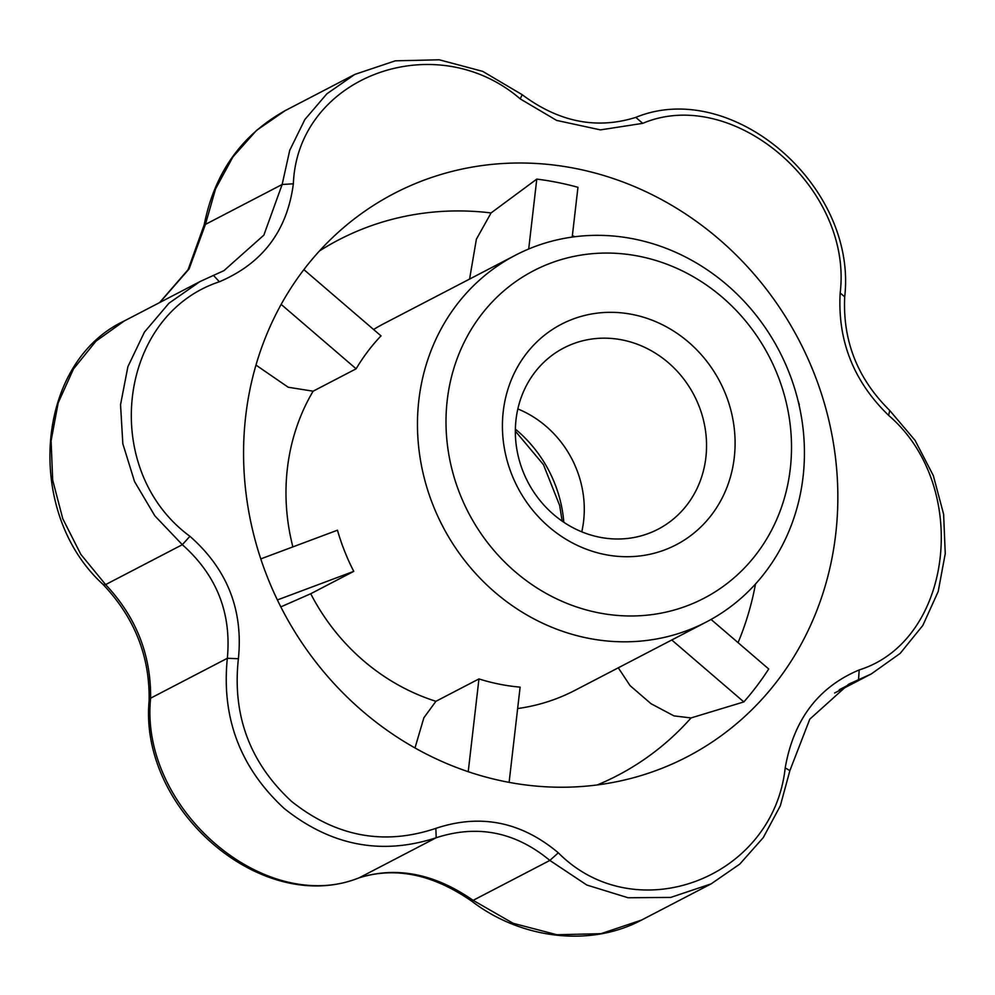 <?xml version="1.0" encoding="UTF-8"?>
<svg xmlns="http://www.w3.org/2000/svg" width="995" height="995" viewBox="0 0 995 995"><rect width="100%" height="100%" fill="white"/><g stroke="black" fill="none" stroke-linecap="round" stroke-linejoin="round"><path stroke-width="1.49" d="M598.132 612.721A184.597 169.411 -117.5 0 1 480.523 315.751A184.597 169.411 -117.5 0 1 777.605 375.078A184.597 169.411 -117.5 0 1 598.132 612.721M604.873 554.526A124.3 114.077 -117.5 0 1 525.671 354.543A124.3 114.077 -117.5 0 1 725.728 394.493A124.3 114.077 -117.5 0 1 604.873 554.526M255.976 365.09L288.214 387.242L313.102 391.197L356.135 368.809L281.162 304.395M303.885 269.62L381.01 335.875A206.749 189.734 62.5 0 0 356.135 368.809M587.858 638.168A206.749 189.734 -117.5 0 1 421.246 464.478A206.749 189.734 -117.5 0 1 515.534 255.168A206.749 189.734 -117.5 0 1 779.272 351.011A206.749 189.734 -117.5 0 1 706.363 621.987A206.749 189.734 -117.5 0 1 587.858 638.168M509.104 782.368L520.124 687.135A206.749 189.734 -117.5 0 1 499.403 684.174A206.749 189.734 -117.5 0 1 478.956 678.926L468.222 771.722M414.99 747.954L423.882 717.743L435.922 701.301A206.749 189.734 -117.5 0 1 310.726 593.741L353.76 571.354A206.749 189.734 -117.5 0 1 337.467 530.211L260.777 558.904M435.922 701.301L478.956 678.926M505.249 781.622A317.492 291.386 -117.5 0 1 256.822 546.143A317.492 291.386 -117.5 0 1 344.954 226.45A317.492 291.386 -117.5 0 1 555.21 165.207A317.492 291.386 -117.5 0 1 835.278 455.971A317.492 291.386 -117.5 0 1 631.949 778.152A317.492 291.386 -117.5 0 1 505.249 781.622M572.2 237.096L577.958 187.309A312.977 287.232 62.5 0 0 536.79 179.1L491.057 212.942L476.394 239.173L469.578 279.085M711.064 619.45L768.712 668.988A312.977 287.232 -117.5 0 1 743.85 701.91L691.052 717.93L673.976 715.89L651.016 703.714L630.059 685.617L618.293 667.807M799.01 404.754L799.308 404.642A312.977 287.232 62.5 0 0 798.152 401.122M635.817 117.373C732.009 77.871 857.491 185.779 844.705 296.833C842.616 340.937 857.615 378.796 889.692 410.437L915.052 440.362L933.347 475.66L943.621 514.253L945.25 553.693L938.186 591.528L922.813 625.482L900.102 653.466L871.272 673.951L848.66 684.187L809.806 719.136L789.881 770.615L780.291 805.875L763.277 837.603L739.782 864.095L711.114 883.883L670.742 897.415L628.131 897.764L586.826 885.04L549.849 860.439C515.435 831.895 477.563 824.333 436.208 837.74L435.847 828.362C480.386 813.524 521.206 821.683 558.319 852.814C635.395 930.474 773.04 879.008 785.204 767.916C793.624 719.746 818.288 687.097 859.195 669.946C953.222 640.469 971.108 486.058 888.647 415.412C853.648 381.495 837.479 340.688 840.166 292.99C853.063 187.943 733.303 85.01 642.72 123.355L635.817 117.373C596.689 129.636 558.804 122.074 522.176 94.687L482.724 71.366L439.218 59.787L395.276 60.832L354.755 74.438L285.229 110.607L256.511 130.407L232.929 156.911L215.579 188.851L205.418 224.41L189.05 269.036L159.822 302.468M277.381 599.935L353.76 571.354M310.726 593.741L280.814 606.888M671.762 639.984L743.85 701.91M528.693 249.011L536.79 179.1M642.72 123.355L600.445 129.885L556.615 120.407L520.248 98.903C435.089 25.447 297.43 76.926 293.363 183.801C287.194 230.79 262.543 263.451 219.373 281.772L213.49 275.404L223.95 270.64L263.862 235.131L282.145 184.498L289.744 150.282L304.856 119.537L326.882 93.804L354.755 74.438M285.291 110.582L285.229 110.607C241.437 135.009 214.41 173.105 204.162 224.92L188.092 269.67L159.561 302.604M293.363 183.801L282.145 184.498L205.418 224.41A22.151 2.288 -169.8 0 0 204.162 224.92M472.053 901.408C433.099 874.257 395.363 866.421 358.847 877.913A22.151 11.617 -109.1 0 0 359.481 877.652C397.005 866.21 434.89 873.772 473.122 900.351L513.134 923.298L556.951 934.753L600.992 933.671L641.588 920.052C590.396 947.427 521.256 939.069 472.053 901.408A22.151 0.622 -53.2 0 0 473.122 900.351L549.849 860.439L558.319 852.814M358.847 877.913C262.17 916.358 138.989 810.104 149.101 700.915A22.151 8.035 2.8 0 1 150.606 698.192C139.238 808.288 264.857 916.457 359.481 877.652L436.208 837.74C381.62 855.551 330.949 845.787 284.184 808.462C240.268 767.854 221.313 717.805 227.333 658.28C231.624 613.032 216.624 575.172 182.334 544.688L154.847 515.858L134.561 481.605L122.833 443.77L120.544 404.666L127.895 366.682L144.424 332.131L168.976 303.201L199.92 281.61L213.49 275.404M219.373 281.772C117.261 315.465 99.363 469.864 189.921 536.305C227.171 569.053 243.34 609.86 238.402 658.727C232.158 715.256 249.869 762.792 291.51 801.361C335.949 836.745 384.07 845.75 435.847 828.362M238.402 658.727L227.333 658.28L150.606 698.192C151.103 654.859 136.104 616.987 105.619 584.6L182.334 544.688L189.921 536.305M789.881 770.615L785.204 767.916M839.258 689.746L858.536 679.709L859.195 669.946M520.248 98.903L522.176 94.687M889.692 410.437L888.647 415.412M844.705 296.833L840.166 292.99M102.709 584.09A22.151 6.343 -45.3 0 0 105.619 584.6L80.831 554.352L62.797 518.805L52.685 480.162L51.093 440.773L58.17 402.9L73.481 368.971L95.98 341.148L124.3 320.95C34.589 362.914 24.39 512.524 102.709 584.09C134.536 617.447 149.996 656.389 149.101 700.915M581.776 531.827A102.149 93.754 62.5 0 0 517.848 408.933M599.537 537.201A102.149 93.754 -117.5 0 1 517.213 451.369A102.149 93.754 -117.5 0 1 563.804 347.951A102.149 93.754 -117.5 0 1 622.36 339.967A102.149 93.754 -117.5 0 1 704.684 425.785A102.149 93.754 -117.5 0 1 658.093 529.203A102.149 93.754 -117.5 0 1 599.537 537.201M563.817 522.263A125.519 115.196 62.5 0 0 515.373 429.131M706.363 621.987L574.874 690.393A206.749 189.734 -117.5 0 1 517.649 708.539M373.573 329.494A206.749 189.734 -117.5 0 1 384.058 323.562L515.534 255.168M292.878 546.889A206.749 189.734 -117.5 0 1 313.102 391.197M572.361 235.616A301.92 277.095 -117.5 0 1 574.861 236.735M319.482 250.951A301.92 277.095 -117.5 0 1 491.057 212.942M691.052 717.93A301.92 277.095 -117.5 0 1 597.261 784.943M755.504 584.003A301.92 277.095 -117.5 0 1 738.079 642.658M562.163 521.131L559.65 505.46L543.432 464.64L515.348 431.133M711.114 883.883L641.588 920.052M871.272 673.951L834.631 693.005M199.92 281.61L124.3 320.95"/></g></svg>
